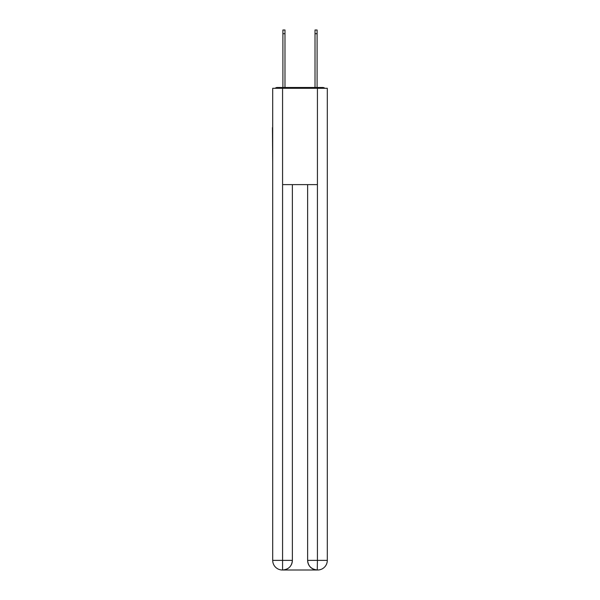 <?xml version="1.0" encoding="UTF-8"?>
<svg xmlns="http://www.w3.org/2000/svg" width="600" height="600" viewBox="0 0 600 600"><rect width="100%" height="100%" fill="white"/><g stroke="black" fill="none" stroke-linecap="round" stroke-linejoin="round"><path stroke-width="0.9" d="M327.3 163.433L327.3 95.67M272.7 127.627L272.7 95.67M272.46 127.627L272.7 163.433M324.847 88.29A3.21 3.21 0 0 0 322.718 87.488L277.282 87.488A3.21 3.21 0 0 0 275.153 88.29M277.282 87.488L282.9 87.488L282.9 30L284.985 30L284.985 87.488L287.475 87.488M312.525 87.488L315.015 87.488L315.015 30L317.1 30L317.1 87.488L322.718 87.488M282.577 88.29L282.577 184.627L317.423 184.627L317.423 88.29L272.7 88.29L272.7 560.362A9.637 9.637 0 0 0 282.337 570L317.265 570A9.637 9.637 0 0 1 307.627 560.362L307.627 184.627L307.627 560.362C308.115 566.048 311.332 569.257 317.265 570L317.423 560.362L327.3 560.362A9.637 9.637 0 0 1 317.663 570L317.49 570M317.423 88.29L327.3 88.29L327.3 560.362M292.373 184.627L292.373 560.362A9.637 9.637 0 0 1 282.735 570C288.697 569.377 291.907 566.168 292.373 560.362L292.373 184.627M272.7 560.362A9.637 9.637 0 0 0 282.337 570A9.637 9.637 0 0 1 272.7 560.362L282.577 560.362L282.577 570M292.373 560.362L282.577 560.362L282.577 184.627M307.627 560.362L317.423 560.362L317.423 184.627M282.9 33.69L284.985 33.69M317.1 33.69L315.015 33.69"/></g></svg>
